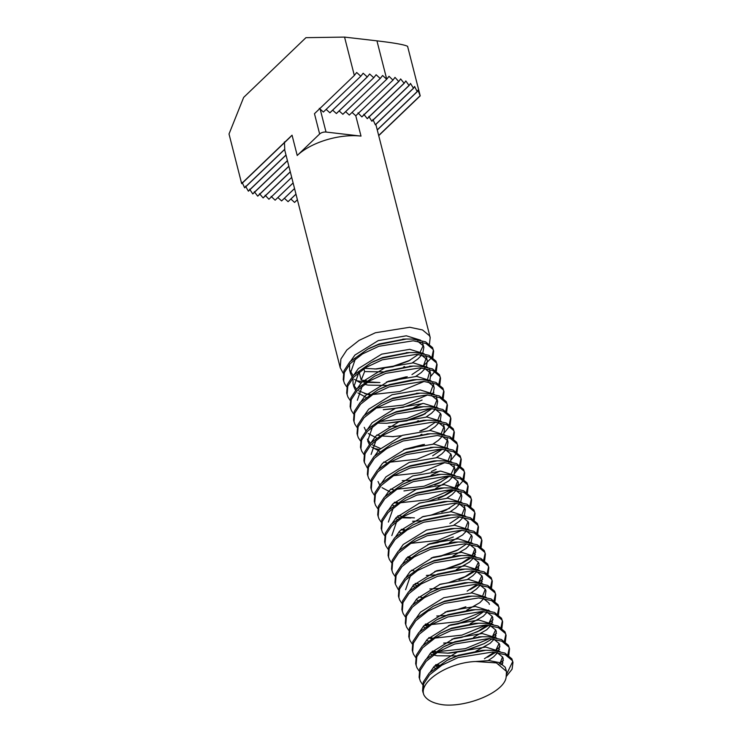 <?xml version="1.0" encoding="UTF-8"?>
<svg xmlns="http://www.w3.org/2000/svg" width="742" height="742" viewBox="0 0 742 742"><rect width="100%" height="100%" fill="white"/><g stroke="black" fill="none" stroke-linecap="round" stroke-linejoin="round"><path stroke-width="1.11" d="M423.803 694.716A47.321 22 165.7 0 0 443.994 704.9C468.582 707.098 504.959 691.563 506.155 676.927L506.489 671.427L496.435 662.903L475.576 661.512C447.584 662.56 418.748 682.028 423.803 694.716L422.569 690.802L423.246 682.139L429.164 673.124L447.12 660.352L457.74 655.854L485.732 650.27L492.094 650.354L504.857 653.043L511.859 658.84L512.982 662.356L512.073 669.201L506.313 676.454M512.722 661.521L506.74 673.959M422.996 692.49L423.673 683.836L429.599 674.812L441.87 665.166L458.166 657.551L492.53 652.042L505.293 654.741L512.286 660.538L512.982 662.356M343.203 373.235L340.216 367.707L340.893 359.045L346.811 350.029L359.091 340.383L375.378 332.759L409.742 327.259L422.504 329.949L429.497 335.746L430.202 337.564L429.451 344.047M409.992 360.287L393.408 366.149L374.793 369.043M430.202 337.564L375.851 124.406M375.331 124.758L413.442 88.215A78.865 36.664 -14.3 0 1 413.526 88.279L375.387 124.851A47.321 22 165.7 0 0 375.331 124.758L372.911 119.462M371.816 121.169L409.037 85.469A78.865 36.664 -14.3 0 1 409.13 85.525L371.9 121.224A47.321 22 165.7 0 0 371.816 121.169L368.82 116.42M367.225 118.609L404.102 83.243A78.865 36.664 -14.3 0 1 404.204 83.289L367.327 118.646A47.321 22 165.7 0 0 367.225 118.609L363.803 114.268M361.799 116.846L398.677 81.481A78.865 36.664 -14.3 0 1 398.797 81.509L361.911 116.874A47.321 22 165.7 0 0 361.799 116.846L358.006 112.858M346.653 386.767L344.464 383.466L343.231 379.552L343.908 370.889L349.825 361.864L367.782 349.102L378.401 344.603L406.393 339.02L412.756 339.094L425.528 341.793L432.521 347.59L433.643 351.096L432.901 357.579M433.384 350.261L431.974 356.911M431.352 357.969L422.857 366.455M366.641 380.776L361.206 380.108L364.619 371.575L363.905 368.755M343.667 381.24L344.334 372.577L350.261 363.561L362.541 353.915L378.828 346.291L413.192 340.791L425.954 343.481L432.948 349.278L433.643 351.096M406.004 376.88L387.593 381.583M368.013 381.861L379.923 382.538L367.077 382.464M364.545 382.213L355.9 380.507M350.103 400.309L347.915 396.998L346.681 393.084L347.358 384.421L353.275 375.396L371.232 362.634L381.852 358.136L409.844 352.552L416.206 352.626L428.969 355.325L435.971 361.122L437.094 364.628L436.352 371.111M436.834 363.793L435.424 370.443M434.803 371.51L430.963 376.129M424.174 381.434L399.873 391.526L372.929 394.484M370.091 394.308L364.656 393.64M347.108 394.772L347.785 386.109L353.711 377.094L365.982 367.448L382.278 359.824L416.642 354.324L429.405 357.013L436.398 362.81L437.094 364.628M353.554 413.841L351.365 410.53L350.131 406.616L350.808 397.953L356.726 388.938L374.682 376.166L385.302 371.668L413.294 366.084L419.657 366.158L432.419 368.857L439.422 374.654L440.544 378.16L439.802 384.644M440.284 377.326L438.865 383.985M430.731 392.806L429.748 393.52M427.624 394.967L403.323 405.058L376.38 408.017M350.558 408.304L351.235 399.641L357.162 390.626L369.433 380.98L385.729 373.356L420.083 367.856L432.855 370.546L439.848 376.342L440.544 378.16M433.922 392.221L431.992 393.854M422.077 400.049L412.895 403.945M394.484 408.647L383.271 409.723L403.054 407.358L418.868 401.654M357.004 427.373L354.806 424.062L353.582 420.148L354.259 411.485L360.176 402.47L378.132 389.698L388.752 385.2L416.744 379.616L423.107 379.691L435.869 382.39L442.872 388.187L443.994 391.693L443.252 398.176M443.735 390.858L442.315 397.517M434.181 406.338L433.198 407.061M431.074 408.499L406.774 418.59L379.83 421.549M354.008 421.836L354.685 413.173L360.612 404.158L372.883 394.512L389.179 386.888L423.534 381.388L436.305 384.087L443.299 389.875L443.994 391.693M432.085 408.582L422.309 415.186L425.518 413.582L407.21 420.278L386.721 423.265L377.428 423.07M360.445 440.906L358.256 437.594L357.032 433.68L357.709 425.018L363.626 416.002L381.583 403.231L392.203 398.732L420.195 393.149L426.557 393.232L439.32 395.922L446.322 401.719L447.445 405.225L446.703 411.708M447.185 404.39L445.766 411.049M357.458 435.368L358.136 426.706L364.053 417.69L376.333 408.044L392.629 400.42L426.984 394.92L439.756 397.619L446.749 403.407L447.445 405.225M427.244 427.948L419.796 431.019M401.385 435.712L392.036 436.704M363.895 454.438L361.706 451.127L360.482 447.213L361.159 438.55L367.077 429.535L385.033 416.763L395.644 412.264L423.645 406.681L430.008 406.764L442.77 409.454L449.763 415.251L450.468 417.069M450.635 417.922L449.216 424.582M360.909 448.901L361.586 440.238L367.503 431.223L379.783 421.577L396.08 413.962L430.434 408.452L443.206 411.151L450.199 416.939L450.895 418.757L450.153 425.24M449.652 426.27L444.263 432.818M423.246 444.551L404.835 449.244M363.923 460.745L364.6 452.082L370.527 443.067L388.483 430.295L399.094 425.797L427.086 420.213L433.458 420.297L446.22 422.986L453.214 428.783L454.345 432.289L453.603 438.772M454.085 431.454L452.666 438.114M441.425 449.095L417.125 459.187L390.181 462.145M367.346 467.97L364.359 462.433L365.036 453.77L370.954 444.755L383.234 435.109L399.53 427.494L433.885 421.985L446.647 424.684L453.65 430.471L454.345 432.289M370.796 481.502L368.607 478.191L367.373 474.277L368.051 465.614L373.977 456.599L391.924 443.827L402.544 439.329L430.536 433.745L436.899 433.829L449.671 436.519L456.664 442.315L457.795 445.831L457.053 452.305M457.536 444.987L456.117 451.646M444.875 462.628L420.575 472.719L393.631 475.678M367.809 475.965L368.486 467.312L374.404 458.287L386.684 448.641L402.98 441.026L437.335 435.517L450.097 438.216L457.1 444.004L457.795 445.831M456.543 453.334L451.164 459.882M374.246 495.035L372.057 491.723L370.824 487.809L371.501 479.147L377.428 470.131L395.375 457.36L405.995 452.861L433.987 447.278L440.349 447.361L453.121 450.051L460.114 455.848L461.246 459.363L460.504 465.837M460.986 458.528L459.567 465.178M458.946 466.236L455.115 470.864M448.326 476.16L424.025 486.251L397.081 489.21M371.26 489.497L371.937 480.844L377.854 471.819L390.134 462.173L406.43 454.558L440.785 449.049L453.548 451.748L460.55 457.545L461.246 459.363M459.994 466.866L454.614 473.424M441.045 482.077L424.452 487.948L403.963 490.926M377.697 508.567L375.508 505.256L374.274 501.342L374.951 492.679L380.878 483.663L398.825 470.892L409.445 466.393L437.437 460.81L443.799 460.893L456.571 463.592L463.565 469.38L464.696 472.895L463.954 479.378M464.436 472.06L463.017 478.711M458.556 484.396L453.9 488.255M451.776 489.692L427.475 499.783L400.532 502.742M397.693 502.575L394.512 502.241M374.71 503.03L375.387 494.376L381.305 485.351L393.585 475.705L409.881 468.091L444.235 462.581L456.998 465.28L464 471.077L464.696 472.895M463.444 480.399L456.135 488.579M454.327 489.943L446.22 494.775L427.902 501.481L418.636 503.382M381.147 522.099L378.958 518.788L377.724 514.874L378.401 506.211L384.319 497.196L402.275 484.424L412.895 479.926L440.887 474.342L447.25 474.426L460.021 477.125L467.015 482.912L468.146 486.427L467.395 492.911M467.877 485.593L466.468 492.243M401.134 516.107L397.953 515.773M378.16 516.571L378.837 507.908L384.755 498.884L397.035 489.238L413.322 481.623L447.686 476.114L460.448 478.813L467.451 484.609L468.146 486.427M449.671 508.307L431.352 515.013L422.087 516.914M410.864 517.99L401.57 517.795M399.038 517.545L396.543 517.202M384.597 535.631L382.408 532.32L381.175 528.406L381.852 519.743L387.769 510.728L405.726 497.956L416.345 493.467L444.337 487.884L450.7 487.958L463.472 490.657L470.465 496.444L471.587 499.96L470.845 506.443M471.328 499.125L469.918 505.775M404.585 529.64L401.403 529.306M381.611 530.103L382.278 521.441L388.205 512.425L400.485 502.779L416.772 495.155L451.136 489.646L463.898 492.345L470.892 498.142L471.587 499.96M388.047 549.163L385.859 545.862L384.625 541.938L385.302 533.275L391.219 524.26L409.176 511.498L419.796 506.999L447.788 501.416L454.15 501.49L466.913 504.189L473.915 509.977L475.038 513.492L474.296 519.975M474.778 512.657L473.368 519.307M462.118 530.289L437.817 540.38L410.873 543.348M385.052 543.636L385.729 534.973L391.655 525.957L403.926 516.311L420.222 508.687L454.586 503.178L467.349 505.877L474.342 511.674L475.038 513.492M447.398 539.276L428.987 543.979M391.498 562.696L389.309 559.394L388.075 555.47L388.752 546.817L394.67 537.792L412.626 525.03L423.246 520.532L451.238 514.948L457.601 515.022L470.363 517.721L477.366 523.509L478.488 527.024L477.746 533.507M478.228 526.189L476.809 532.839M388.502 557.168L389.179 548.505L395.106 539.49L407.377 529.844L423.673 522.22L458.027 516.72L470.799 519.409L477.792 525.206L478.488 527.024M458.287 549.748L441.703 555.61L432.428 557.511M409.38 558.142L406.894 557.798M394.948 576.228L392.75 572.926L391.526 569.012L392.203 560.349L398.12 551.325L416.077 538.562L426.696 534.064L454.688 528.48L461.051 528.554L473.813 531.253L480.816 537.05L481.938 540.556L481.196 547.039M481.679 539.722L480.259 546.372M475.808 552.057L471.142 555.916M391.952 570.7L392.629 562.037L398.556 553.022L410.827 543.376L427.123 535.752L461.478 530.252L474.249 532.942L481.243 538.738L481.938 540.556M475.316 554.617L473.387 556.25M471.578 557.613L463.462 562.436L445.154 569.142L435.879 571.043M394.976 582.535L395.653 573.881L401.57 564.857L419.527 552.094L430.147 547.596L458.139 542.012L464.501 542.087L477.264 544.786L484.266 550.583L485.389 554.088L484.647 560.572M485.129 553.254L483.71 559.904M479.258 565.589L474.592 569.448M418.386 583.769L415.205 583.435M398.389 589.76L395.403 584.232L396.08 575.569L401.997 566.554L414.277 556.908L430.573 549.284L464.928 543.784L477.7 546.474L484.693 552.271L485.389 554.088M478.766 568.149L476.837 569.782M475.028 571.145L466.913 575.968L448.595 582.674L439.329 584.575M416.281 585.206L413.377 584.798M401.839 603.292L399.65 599.99L398.426 596.076L399.103 587.414L405.021 578.389L422.977 565.627L433.588 561.128L461.589 555.545L467.952 555.619L480.714 558.318L487.717 564.115L488.839 567.621L488.097 574.104M488.579 566.786L487.16 573.436M482.708 579.122L478.043 582.98M421.836 597.301L418.655 596.967M398.853 597.764L399.53 589.102L405.447 580.086L417.727 570.44L434.024 562.816L468.378 557.316L481.15 560.006L488.143 565.803L488.839 567.621M482.207 581.682L480.287 583.314M478.479 584.677L470.363 589.5M405.29 616.834L403.101 613.523L401.876 609.609L402.544 600.946L408.471 591.931L426.427 579.159L437.038 574.66L465.03 569.077L471.402 569.151L484.164 571.85L491.158 577.647L492.289 581.153L491.547 587.636M492.029 580.318L490.61 586.978M402.303 611.297L402.98 602.634L408.898 593.619L421.178 583.973L437.474 576.348L471.829 570.848L484.6 573.538L491.594 579.335L492.289 581.153M408.74 630.366L406.551 627.055L405.317 623.141L405.995 614.478L411.921 605.463L429.868 592.691L440.488 588.193L468.48 582.609L474.852 582.683L487.615 585.382L494.608 591.179L495.739 594.685L494.997 601.168M495.48 593.85L494.061 600.51M482.819 611.491L458.519 621.583L431.575 624.541M428.737 624.365L425.556 624.031M405.753 624.829L406.43 616.166L412.348 607.151L424.628 597.505L440.924 589.881L475.279 584.381L488.041 587.08L495.044 592.867L495.739 594.685M475.539 617.409L458.946 623.271L449.68 625.172M426.631 625.803L424.136 625.46M412.19 643.898L410.001 640.587L408.768 636.673L409.445 628.01L415.372 618.995L433.319 606.223L443.939 601.725L471.931 596.141L478.293 596.225L491.065 598.915L498.058 604.711L499.19 608.217L498.448 614.701M498.93 607.383L497.511 614.042M493.059 619.718L488.394 623.586M486.27 625.024L461.969 635.115L435.025 638.074M432.187 637.897L429.006 637.563M409.204 638.361L409.881 629.698L415.798 620.683L428.078 611.037L444.375 603.413L478.729 597.913L491.492 600.612L498.494 606.399L499.19 608.217M492.558 622.278L490.638 623.911M488.82 625.274L480.714 630.106L471.541 634.011M415.641 657.431L413.452 654.119L412.218 650.205L412.895 641.542L418.822 632.527L436.769 619.755L447.389 615.257L475.381 609.674L481.743 609.757L494.515 612.447L501.509 618.244L502.64 621.75L501.898 628.233M502.38 620.915L500.961 627.574M496.509 633.251L491.844 637.118M489.72 638.556L465.42 648.647L438.476 651.606M435.637 651.43L432.456 651.096M412.654 651.893L413.331 643.231L419.249 634.215L431.529 624.569L447.825 616.954L482.179 611.445L494.942 614.144L501.944 619.932L502.64 621.75M496.008 635.811L494.079 637.443M492.271 638.806L484.164 643.639L465.846 650.335L447.231 653.229M433.532 652.867L431.037 652.524M419.091 670.963L416.902 667.652L415.668 663.738L416.345 655.075L422.263 646.059L440.219 633.288L450.839 628.789L478.831 623.206L485.194 623.289L497.965 625.979L504.959 631.776L506.09 635.282L505.339 641.765M505.831 634.447L504.412 641.107M499.95 646.792L495.294 650.651M439.088 664.962L435.897 664.637M416.104 665.426L416.781 656.763L422.699 647.747L434.979 638.101L451.266 630.487L485.63 624.977L498.392 627.676L505.395 633.464L506.09 635.282M499.459 649.343L497.53 650.975M495.721 652.339L487.615 657.171M436.982 666.409L434.487 666.056M422.541 684.495L420.352 681.184L419.119 677.27L419.796 668.607L425.713 659.592L443.67 646.82L454.29 642.322L482.281 636.738L488.644 636.822L501.416 639.511L508.409 645.308L509.531 648.823L508.789 655.297M509.272 647.979L507.862 654.639M503.401 660.324L499.097 663.923M419.555 678.958L420.222 670.304L426.149 661.28L438.429 651.634L454.716 644.019L489.08 638.51L501.842 641.209L508.836 646.996L509.531 648.823M502.909 662.875L500.711 664.73M319.273 108.36L320.173 109.111L326.026 132.048L361.011 136.101A47.321 22 165.7 0 0 297.227 155.495L319.644 133.987L314.469 113.693L354.333 75.461L344.557 37.1L376.945 40.847C394.262 42.888 404.473 44.706 407.59 46.319L420.213 95.857L378.726 135.638M241.642 183.534L292.051 135.192A47.321 22 165.7 0 0 289.751 137.604L241.716 183.673A78.865 36.664 -14.3 0 1 241.642 183.534L229.018 133.996L243.664 97.397L305.945 37.666L344.557 37.1M284.409 141.926L284.761 149.216A47.321 22 165.7 0 0 284.77 149.346L244.656 187.819A78.865 36.664 -14.3 0 1 244.591 187.735L242.18 182.43M359.174 372.132L361.206 380.108M378.884 449.466L373.152 448.177M287.451 160.708L252.818 193.922A78.865 36.664 -14.3 0 1 252.725 193.866L249.637 189.21M287.423 160.597L252.725 193.866M286.022 155.106L248.412 191.176A78.865 36.664 -14.3 0 1 248.329 191.111L245.546 186.168M285.995 154.995L248.329 191.111M284.761 149.216L244.591 187.735M288.851 166.189L257.65 196.101L254.311 191.686M288.879 166.301L257.752 196.148A78.865 36.664 -14.3 0 1 257.65 196.101M297.394 199.709L294.565 202.427L297.403 199.765M295.984 194.172L288.082 201.676L295.965 194.116M294.555 188.579L281.608 200.924L294.537 188.524M293.127 182.977L275.134 200.173A78.865 36.664 -14.3 0 1 275.124 200.173L271.118 196.407M293.109 182.922L275.124 200.173M377.261 129.878L417.199 91.581A78.865 36.664 -14.3 0 1 417.264 91.656L417.959 90.19L420.139 95.718A78.865 36.664 -14.3 0 1 420.213 95.857M377.288 129.989L417.264 91.656M378.689 135.471L420.139 95.718M326.183 109.426L329.921 112.803L367.29 76.964L363.163 73.235L360.816 76.213L323.373 112.042L360.816 76.213M329.856 112.793L367.225 76.955M336.339 113.545L373.773 77.715L336.404 113.554L332.657 110.178M342.813 114.296L380.247 78.466L342.878 114.305L339.14 110.929M345.624 111.68L349.297 115.047L386.721 79.218A78.865 36.664 -14.3 0 1 386.73 79.218L389.031 76.287L392.945 80.155L395.004 77.381L398.677 81.481M349.297 115.047L386.73 79.218L376.945 40.847M290.892 199.06L294.565 202.427M284.409 198.309L288.082 201.676M277.925 197.558L281.608 200.924M290.27 171.792L263.058 197.882L259.496 193.681M290.298 171.903L263.178 197.91A78.865 36.664 -14.3 0 1 263.058 197.882M373.708 77.706L369.646 73.987L367.29 76.964M380.182 78.457L376.129 74.738L373.773 77.715M386.665 79.209L382.603 75.489L380.247 78.466M360.751 76.213L356.689 72.484L354.333 75.461M320.173 109.111L323.373 112.042M352.098 112.432L355.78 115.798L392.945 80.155M326.026 132.048A4.73 2.198 165.7 0 0 319.644 133.987M404.204 83.289L405.818 80.934L409.037 85.469M409.13 85.525L410.493 83.419L413.442 88.215M413.526 88.279L414.583 86.462L417.199 91.581M398.797 81.509L400.643 78.94L404.102 83.243M291.699 177.384L268.919 199.236L265.135 195.239M448.799 659.536L458.445 655.251L482.124 650.4L485.732 650.27M497.001 652.515L502.64 657.087L503.206 658.544L502.362 664.146M445.348 646.004L454.994 641.719L480.352 636.831M493.551 638.983L499.19 643.555L499.756 645.011L498.605 651.179M497.567 652.756L493.653 656.791L488.245 660.547M434.951 667.911L433.356 667.327M440.219 633.288L451.544 628.186L475.223 623.336L478.831 623.206M490.1 625.45L495.739 630.023L496.305 631.47L495.155 637.638M494.116 639.224L490.202 643.258L475.919 651.235M457.536 655.928L437.066 655.761L433.421 654.954M431.501 654.379L429.906 653.795M438.448 618.939L448.094 614.654L471.773 609.803L475.381 609.674M486.65 611.918L492.289 616.491L492.855 617.938L491.714 624.105M490.666 625.692L486.761 629.726L473.637 637.239M452.778 642.563L443.633 643.082M428.06 640.847L426.455 640.263M433.319 606.223L444.643 601.122L468.323 596.262L471.931 596.141M483.209 598.386L488.848 602.958L489.405 604.405M488.561 610.017L488.264 610.573M487.216 612.159L483.311 616.194L470.187 623.707M424.61 627.315L423.005 626.73M429.868 592.691L441.193 587.59L464.872 582.73L468.48 582.609M479.759 584.854L485.398 589.426L485.954 590.873L485.11 596.485M483.765 598.627L479.861 602.652L466.737 610.174M445.886 615.498L436.732 616.018M426.427 579.159L437.743 574.058L461.422 569.197L465.03 569.077M476.308 571.312L481.948 575.885L482.504 577.341L481.363 583.509M480.315 585.095L476.41 589.12L471.003 592.886M417.709 600.25L416.104 599.666M405.614 589.732L410.586 575.384M422.977 565.627L434.293 560.516L457.972 555.665L461.589 555.545M472.858 557.78L478.497 562.353L479.054 563.809L477.913 569.977M476.865 571.563L472.96 575.588L467.553 579.344M438.986 588.434L429.831 588.953M414.259 586.709L412.654 586.134M419.527 552.094L430.842 546.984L454.521 542.133L458.139 542.012M469.408 544.248L475.047 548.82L475.603 550.276L474.463 556.444M473.415 558.03L469.51 562.056L456.386 569.578M435.535 574.892L426.381 575.421M416.077 538.562L427.401 533.452L451.071 528.601L454.688 528.48M465.957 530.716L471.597 535.288L472.153 536.744L471.012 542.912M469.964 544.498L466.059 548.524L452.935 556.046M407.358 559.644L405.753 559.069M412.626 525.03L423.951 519.919L447.621 515.069L451.238 514.948M462.507 517.183L468.146 521.756L468.712 523.212L467.868 528.814M466.514 530.966L462.609 534.991L449.485 542.513M391.822 535.603L396.784 521.255M409.176 511.498L420.501 506.387L444.18 501.536L447.788 501.416M459.057 503.651L464.696 508.224L465.262 509.68L464.418 515.282M463.073 517.434L459.159 521.459L453.752 525.215M400.457 532.58L398.853 532.005M388.372 522.071L393.334 507.723M405.726 497.956L417.05 492.855L440.729 488.004L444.337 487.884M455.607 490.119L461.246 494.691L461.812 496.148L460.661 502.315M459.623 503.901L455.709 507.927L450.301 511.683M421.734 520.763L412.589 521.292M397.007 519.048L395.412 518.472M402.275 484.424L413.6 479.323L438.958 474.444M452.156 476.587L457.795 481.159L458.361 482.615L457.211 488.783M456.172 490.36L452.258 494.395L446.851 498.151M393.557 505.515L391.962 504.94M398.825 470.892L410.15 465.791L433.829 460.94L437.437 460.81M448.706 463.054L454.345 467.627L454.911 469.083L454.067 474.685M452.722 476.828L448.817 480.862L435.693 488.375M390.116 491.983L382.037 487.642M379.654 485.018L378.021 481.475M395.375 457.36L406.699 452.258L432.057 447.37M445.256 449.522L450.904 454.095L451.461 455.551L450.617 461.153M439.95 471.087L431.083 475.307M411.393 480.167L402.238 480.695M391.924 443.827L403.249 438.726L428.607 433.838M441.815 435.99L447.454 440.562L448.01 442.019L447.166 447.621M445.821 449.763L441.917 453.798L436.5 457.554M371.121 454.41L376.092 440.062M390.162 429.479L399.799 425.194L423.478 420.343L427.086 420.213M438.364 422.458L444.004 427.03L444.56 428.477L443.716 434.089M442.371 436.231L438.466 440.266L433.059 444.022M379.765 451.386L371.686 447.046M369.312 444.421L367.67 440.878L372.642 426.529M385.033 416.763L396.349 411.662L420.028 406.811L423.645 406.681M434.914 408.925L440.553 413.498L441.11 414.945L440.275 420.556M438.921 422.699L435.016 426.733L429.609 430.49M421.892 434.246L420.733 434.71M376.315 437.854L368.245 433.513M365.862 430.889L364.22 427.346M381.583 403.231L392.898 398.129L418.256 393.241M431.464 395.393L437.103 399.966L437.659 401.413L436.519 407.581M435.471 409.167L431.566 413.201L426.158 416.958M418.442 420.714L417.282 421.178M397.591 426.038L388.437 426.557M378.132 389.698L389.448 384.597L413.127 379.737L416.744 379.616M428.013 381.861L433.653 386.434L434.209 387.88L433.068 394.048M422.708 403.425L413.832 407.636M357.329 400.272L362.291 385.923M374.682 376.166L386.007 371.065L411.365 366.177M424.563 368.32L430.202 372.892L430.768 374.348L429.924 379.96M365.964 397.258L357.894 392.908M355.511 390.292L353.878 386.74L358.84 372.391M372.911 361.818L382.557 357.523L407.915 352.645M421.113 354.787L426.752 359.36L427.318 360.816L426.474 366.427M425.129 368.57L421.215 372.595L415.808 376.352M387.241 385.441L368.069 385.107L364.433 384.3M360.909 383.141L354.444 379.375M352.06 376.76L350.428 373.207L355.39 358.859M369.46 348.276L379.106 343.991L404.464 339.113M417.663 341.255L423.302 345.828L423.868 347.284L422.717 353.452M421.679 355.038L417.765 359.063L412.357 362.819M404.65 366.585L403.481 367.04M383.79 371.9L364.619 371.575M475.576 661.512L489.108 660.584L499.533 662.643L505.228 667.234L506.489 671.427M430.184 672.085L434.237 666.325L457.582 651.866L485.658 647.052L500.015 651.485M502.538 656.902L500.154 662.912M426.733 658.553L430.787 652.793L454.132 638.333L482.207 633.52L496.565 637.944M499.097 643.37L495.619 650.688M494.181 652.172L484.405 658.775M438.114 665.611L435.545 664.971M423.283 645.021L427.346 639.261L450.682 624.801L478.757 619.987L493.115 624.412M495.647 629.837L492.178 637.155M484.164 643.639L465.141 650.947L448.91 653.201L437.01 652.515M434.664 652.079L432.094 651.439M419.833 631.479L423.895 625.729L447.231 611.269L475.316 606.455L489.664 610.879M492.196 616.305L488.728 623.623M487.281 625.107L477.505 631.711L461.691 637.415L451.915 639.177M431.213 638.547L428.653 637.907M416.383 617.947L420.445 612.196L443.781 597.737L471.866 592.923L486.214 597.347M483.83 611.575L474.055 618.179L458.241 623.883L448.474 625.645M427.772 625.014L425.203 624.374M412.932 604.415L416.995 598.655L440.331 584.204L468.415 579.381L482.764 583.815M485.296 589.241L482.903 595.242M465.874 606.789L454.79 610.351L445.024 612.113M409.482 590.882L413.544 585.123L436.88 570.672L464.965 565.849L479.323 570.283M481.846 575.709L478.377 583.027M476.93 584.511L467.154 591.114M406.032 577.35L410.094 571.59L433.43 557.14L461.515 552.317L475.872 556.75M478.395 562.176L474.926 569.494M473.479 570.978L463.704 577.582L458.973 579.725M402.581 563.818L406.644 558.058L429.98 543.608L458.064 538.785L472.422 543.218M474.945 548.644L472.552 554.645M470.029 557.446L460.253 564.05L444.449 569.745L434.673 571.516M413.971 570.886L411.402 570.246M399.131 550.286L403.194 544.526L426.539 530.076L454.614 525.253L468.972 529.686M471.495 535.103L468.026 542.43M466.579 543.914L456.812 550.518L440.998 556.212L431.223 557.984M410.521 557.353L407.952 556.713M395.681 536.754L399.743 530.994L423.088 516.543L451.164 511.72L465.522 516.154M468.044 521.57L465.661 527.581M453.362 536.985L437.548 542.68L427.772 544.452M392.24 523.221L396.293 517.462L419.638 503.002L447.714 498.188L462.071 502.622M464.594 508.038L462.21 514.048M459.688 516.84L449.912 523.453M403.62 530.28L401.051 529.649M388.789 509.689L392.843 503.929L416.188 489.47L444.263 484.656L458.621 489.089M461.144 494.506L457.675 501.824M456.237 503.308L446.461 509.921L441.731 512.063M414.416 517.87L402.516 517.183M385.339 496.157L389.402 490.397L412.738 475.937L440.813 471.124L455.171 475.557M457.703 480.974L455.31 486.984M452.787 489.776L443.011 496.389L438.281 498.531M396.72 503.215L394.15 502.584M381.889 482.625L385.951 476.865L409.287 462.405L437.372 457.591L451.72 462.025M454.252 467.441L450.784 474.759M449.337 476.243L439.561 482.857L434.831 484.999M393.269 489.683L390.7 489.052M378.439 469.092L382.501 463.333L405.837 448.873L433.922 444.059L448.27 448.493M450.802 453.909L448.409 459.919M436.111 469.324L431.38 471.458M374.988 455.56L379.051 449.8L402.387 435.341L430.471 430.527L444.82 434.951M447.352 440.377L444.959 446.387M442.436 449.179L432.66 455.783M386.378 462.618L383.809 461.978M371.538 442.028L375.6 436.268L398.936 421.808L427.021 416.995L441.379 421.419M443.901 426.845L441.509 432.846M424.48 444.393L413.396 447.955L403.629 449.717M380.358 448.446L372.605 445.005M370.36 443.243L367.383 439.143M368.088 428.486L372.15 422.736L395.486 408.276L423.571 403.462L437.928 407.887M440.451 413.313L438.058 419.313M435.535 422.115L425.76 428.718L421.029 430.861M393.714 436.676L381.815 435.99M379.477 435.554L376.908 434.914M364.637 414.954L368.7 409.204L392.036 394.744L420.12 389.93L434.478 394.354M436.12 396.358L437.659 401.413M437.001 399.78L434.608 405.781M422.309 415.186L406.505 420.89L386.721 423.265M361.187 401.422L365.25 395.662L388.585 381.212L416.67 376.389L431.028 380.822M432.669 382.826L433.347 384.495L430.082 393.566M357.737 387.89L361.799 382.13L385.144 367.68L413.22 362.857L427.577 367.29M429.219 369.293L429.906 370.963L427.707 378.717M369.126 394.957L358.803 390.876M356.559 389.105L353.582 385.015M353.878 386.74L353.016 383.364L353.016 377.845M354.286 374.358L358.349 368.598L381.694 354.147L409.769 349.324L424.127 353.758M425.769 355.761L426.455 357.431L423.181 366.502M421.744 367.986L411.968 374.589M407.228 376.732L396.154 380.284L386.378 382.056M365.676 381.425L363.107 380.785M353.118 375.573L349.565 369.822L349.565 364.313M350.845 360.825L354.899 355.066L378.244 340.615L406.319 335.792L420.677 340.226M422.319 342.229L423.868 347.284M423.2 345.651L419.731 352.969M418.293 354.453L408.517 361.057L392.703 366.752L376.472 369.006L364.572 368.329M355.78 115.798L361.011 136.101M292.051 135.192L297.227 155.495M450.459 417.069L450.895 418.757M284.594 149.513L340.216 367.707M363.932 460.745L364.359 462.433M394.976 582.544L395.403 584.232M447.12 660.352L450.283 658.766M443.67 646.82L446.842 645.234M482.281 636.738L478.673 636.868M436.769 619.755L439.941 618.169M440.887 474.342L437.279 474.472M433.987 447.278L430.379 447.407M430.536 433.745L426.928 433.875M388.483 430.295L391.646 428.709M420.195 393.149L416.577 393.269M413.294 366.084L409.677 366.205M371.232 362.634L374.395 361.039M409.844 352.552L406.236 352.673M367.782 349.102L370.954 347.506M406.393 339.02L402.785 339.14M465.262 509.68L464.399 506.294M461.812 496.148L460.949 492.762M454.911 469.083L454.048 465.698M448.01 442.019L447.148 438.633M444.56 428.477L443.697 425.101M434.209 387.88L433.347 384.495M430.768 374.348L429.906 370.963M427.318 360.816L426.455 357.431M350.428 373.207L349.565 369.822M477.505 631.711L480.714 630.106M463.704 577.582L466.913 575.968M460.253 564.05L463.462 562.436M443.011 496.389L446.22 494.775"/></g></svg>
